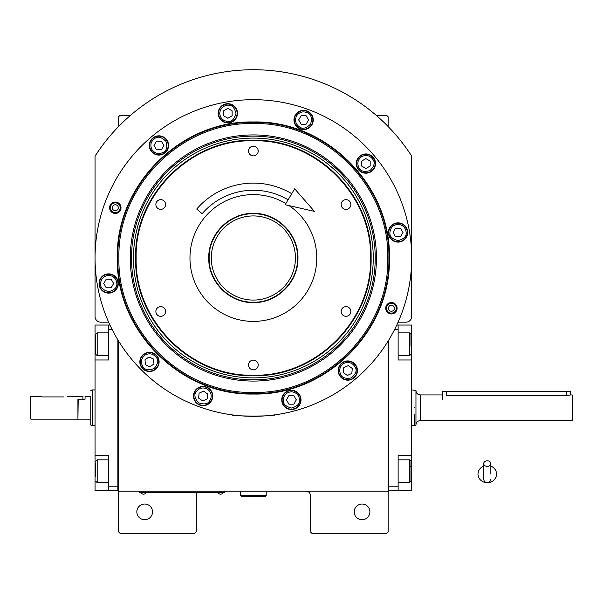 <?xml version="1.0" encoding="UTF-8"?>
<svg xmlns="http://www.w3.org/2000/svg" width="603" height="603" viewBox="0 0 603 603"><rect width="100%" height="100%" fill="white"/><g stroke="black" fill="none" stroke-linecap="round" stroke-linejoin="round"><path stroke-width="0.9" d="M118.58 341.049L118.58 491.196L388.144 491.196L388.144 531.846L386.719 533.271L311.841 533.271L310.417 531.846L310.417 495.478A4.281 4.281 0 0 0 306.136 491.196M118.58 491.196L118.58 531.846L120.005 533.271L194.882 533.271L196.314 531.846L196.314 495.478A4.281 4.281 0 0 1 197.4 492.621M369.888 511.879A7.847 7.847 0 0 0 362.049 504.033A7.847 7.847 0 0 0 354.202 511.879A7.847 7.847 0 0 0 362.049 519.718A7.847 7.847 0 0 0 369.888 511.879M388.144 463.737L388.144 420.788M388.144 491.196L388.144 341.049M398.086 322.183L405.977 322.183A5.706 5.706 0 0 0 411.683 316.477L411.683 156.109A188.272 188.272 0 0 0 95.048 156.109L95.048 316.477A5.706 5.706 0 0 0 100.754 322.183L108.638 322.183M152.521 511.879A7.847 7.847 0 0 0 144.682 504.033A7.847 7.847 0 0 0 136.836 511.879A7.847 7.847 0 0 0 144.682 519.718A7.847 7.847 0 0 0 152.521 511.879M118.58 126.547L118.58 116.794L120.005 115.369L130.474 115.369M376.257 115.369L386.719 115.369L388.144 116.794L388.144 126.547M223.411 492.553L220.555 492.553L224.836 492.553L224.836 491.196M140.687 492.553L220.555 492.621M220.555 491.196L220.555 492.553L143.537 492.553L143.537 491.196M139.263 491.196L139.263 492.553L143.537 492.621M141.26 492.621L145.82 492.621M218.278 492.621L222.839 492.621M108.691 275.375C103.784 275.895 101.078 278.609 100.558 283.508C100.098 287.352 102.804 290.066 108.691 291.641C114.57 290.066 117.284 287.352 116.816 283.508C116.304 278.609 113.59 275.895 108.691 275.375M108.691 274.237A9.271 9.271 180 0 0 99.42 283.508A9.271 9.271 0 0 0 108.691 292.779A9.271 9.271 0 0 0 117.962 283.508A9.271 9.271 180 0 0 108.691 274.237M111.156 287.789L113.628 283.508L111.156 279.227L106.218 279.227L103.746 283.508L106.218 287.789L111.156 287.789M398.04 224.361C393.133 224.874 390.427 227.587 389.907 232.487C389.448 236.331 392.154 239.044 398.04 240.62C403.92 239.044 406.633 236.331 406.166 232.487C405.653 227.587 402.94 224.874 398.04 224.361M398.04 223.216A9.271 9.271 180 0 0 388.769 232.487A9.271 9.271 0 0 0 398.04 241.758A9.271 9.271 0 0 0 407.311 232.487A9.271 9.271 180 0 0 398.04 223.216M400.505 236.768L402.977 232.487L400.505 228.213L395.568 228.213L393.096 232.487L395.568 236.768L400.505 236.768M291.385 391.769C286.485 392.289 283.772 394.995 283.259 399.902C282.792 403.746 285.505 406.452 291.385 408.027C297.264 406.452 299.977 403.746 299.518 399.902C298.998 394.995 296.292 392.289 291.385 391.769M291.385 390.631A9.271 9.271 180 0 0 282.114 399.902A9.271 9.271 0 0 0 291.385 409.173A9.271 9.271 0 0 0 300.656 399.902A9.271 9.271 180 0 0 291.385 390.631M293.857 404.176L296.329 399.902L293.857 395.621L288.912 395.621L286.448 399.902L288.912 404.176L293.857 404.176M396.292 308.246A4.884 4.884 0 0 1 391.407 313.123A4.884 4.884 0 0 1 386.531 308.246A4.884 4.884 0 0 1 391.407 303.362A4.884 4.884 0 0 1 396.292 308.246M388.415 308.246A2.992 2.992 0 0 0 391.407 311.238A2.992 2.992 0 0 0 394.407 308.246A2.992 2.992 0 0 0 391.407 305.246A2.992 2.992 0 0 0 388.415 308.246M120.201 207.756A4.884 4.884 0 0 1 115.316 212.633A4.884 4.884 0 0 1 110.432 207.756A4.884 4.884 0 0 1 115.316 202.872A4.884 4.884 0 0 1 120.201 207.756M112.324 207.756A2.992 2.992 0 0 0 115.316 210.749A2.992 2.992 0 0 0 118.309 207.756A2.992 2.992 0 0 0 115.316 204.756A2.992 2.992 0 0 0 112.324 207.756M370.581 258.001C372.194 195.357 316.002 139.165 253.366 140.778C190.721 139.165 134.529 195.357 136.142 258.001C134.529 320.638 190.721 376.837 253.366 375.217C316.002 376.837 372.194 320.638 370.581 258.001M371.101 258.001C372.722 195.086 316.274 138.637 253.366 140.258C190.45 138.637 134.002 195.086 135.622 258.001C134.002 320.909 190.45 377.357 253.366 375.737C316.274 377.357 372.722 320.909 371.101 258.001M253.366 213.402C277.199 212.791 298.575 234.168 297.957 258.001C298.568 281.827 277.199 303.211 253.366 302.593C229.532 303.211 208.156 281.827 208.766 258.001C208.156 234.168 229.532 212.791 253.366 213.402M253.366 213.786C276.988 213.176 298.184 234.371 297.581 258.001C298.184 281.624 276.988 302.819 253.366 302.216C229.735 302.819 208.54 281.624 209.151 258.001C208.54 234.371 229.735 213.176 253.366 213.786M289.071 205.615A63.398 63.398 0 0 1 253.366 321.399A63.398 63.398 0 0 1 189.968 258.001A63.398 63.398 0 0 1 285.852 203.558M346.001 306.633A4.847 4.847 0 0 0 341.155 311.487A4.847 4.847 0 0 0 346.001 316.334A4.847 4.847 0 0 0 350.856 311.487A4.847 4.847 0 0 0 346.001 306.633M346.001 199.661A4.847 4.847 0 0 0 341.155 204.515A4.847 4.847 0 0 0 346.001 209.362A4.847 4.847 0 0 0 350.856 204.515A4.847 4.847 0 0 0 346.001 199.661M253.366 146.175A4.847 4.847 0 0 0 248.511 151.029A4.847 4.847 0 0 0 253.366 155.876A4.847 4.847 0 0 0 258.212 151.029A4.847 4.847 0 0 0 253.366 146.175M160.722 199.661A4.847 4.847 0 0 0 155.876 204.515A4.847 4.847 0 0 0 160.722 209.362A4.847 4.847 0 0 0 165.576 204.515A4.847 4.847 0 0 0 160.722 199.661M160.722 306.633A4.847 4.847 0 0 0 155.876 311.487A4.847 4.847 0 0 0 160.722 316.334A4.847 4.847 0 0 0 165.576 311.487A4.847 4.847 0 0 0 160.722 306.633M253.366 360.119A4.847 4.847 0 0 0 248.511 364.966A4.847 4.847 0 0 0 253.366 369.82A4.847 4.847 0 0 0 258.212 364.966A4.847 4.847 0 0 0 253.366 360.119M389.38 258.001C391.257 330.678 326.042 395.885 253.366 394.015C180.681 395.885 115.474 330.685 117.344 258.001C115.474 185.317 180.681 120.11 253.366 121.979C326.042 120.11 391.257 185.317 389.38 258.001M388.86 258.001C390.729 330.399 325.763 395.364 253.366 393.495C180.96 395.364 116.002 330.399 117.864 258.001C116.002 185.596 180.96 120.638 253.366 122.499C325.763 120.638 390.729 185.596 388.86 258.001C390.729 185.596 325.763 120.638 253.366 122.499M235.735 415.331L231.967 414.864C230.64 416.439 276.091 416.439 274.757 414.864L270.988 415.331M397.113 308.246A5.706 5.706 0 0 1 391.407 313.952A5.706 5.706 0 0 1 385.709 308.246A5.706 5.706 0 0 1 391.407 302.54A5.706 5.706 0 0 1 397.113 308.246M121.022 207.756A5.706 5.706 0 0 1 115.316 213.462A5.706 5.706 0 0 1 109.61 207.756A5.706 5.706 0 0 1 115.316 202.05A5.706 5.706 0 0 1 121.022 207.756M95.048 258.001A158.318 158.318 0 0 0 253.366 416.319A158.318 158.318 0 0 0 411.683 258.001A158.318 158.318 0 0 0 253.366 99.683A158.318 158.318 0 0 0 95.048 258.001M357.421 370.536A9.625 9.625 0 0 0 347.795 360.911A9.625 9.625 0 0 0 338.162 370.536A9.625 9.625 0 0 0 347.795 380.161A9.625 9.625 0 0 0 357.421 370.536M301.01 399.902A9.625 9.625 0 0 0 291.385 390.269A9.625 9.625 0 0 0 281.759 399.902A9.625 9.625 0 0 0 291.385 409.527A9.625 9.625 0 0 0 301.01 399.902M212.746 396.043A9.625 9.625 0 0 0 203.121 386.417A9.625 9.625 0 0 0 193.488 396.043A9.625 9.625 0 0 0 203.121 405.676A9.625 9.625 0 0 0 212.746 396.043M159.109 361.875A9.625 9.625 0 0 0 149.484 352.25A9.625 9.625 0 0 0 139.858 361.875A9.625 9.625 0 0 0 149.484 371.508A9.625 9.625 0 0 0 159.109 361.875M118.316 283.508A9.625 9.625 0 0 0 108.691 273.883A9.625 9.625 0 0 0 99.058 283.508A9.625 9.625 0 0 0 108.691 293.133A9.625 9.625 0 0 0 118.316 283.508M168.561 145.459A9.625 9.625 0 0 0 158.936 135.833A9.625 9.625 0 0 0 149.303 145.459A9.625 9.625 0 0 0 158.936 155.092A9.625 9.625 0 0 0 168.561 145.459M237.484 113.326A9.625 9.625 0 0 0 227.851 103.693A9.625 9.625 0 0 0 218.226 113.326A9.625 9.625 0 0 0 227.851 122.952A9.625 9.625 0 0 0 237.484 113.326M313.236 119.952A9.625 9.625 0 0 0 303.611 110.326A9.625 9.625 0 0 0 293.978 119.952A9.625 9.625 0 0 0 303.611 129.577A9.625 9.625 0 0 0 313.236 119.952M375.526 163.571A9.625 9.625 0 0 0 365.9 153.938A9.625 9.625 0 0 0 356.275 163.571A9.625 9.625 0 0 0 365.9 173.197A9.625 9.625 0 0 0 375.526 163.571M407.666 232.487A9.625 9.625 0 0 0 398.04 222.861A9.625 9.625 0 0 0 388.407 232.487A9.625 9.625 0 0 0 398.04 242.112A9.625 9.625 0 0 0 407.666 232.487M361.838 156.531C357.85 159.426 356.855 163.127 358.86 167.634C360.383 171.192 364.084 172.187 369.963 170.611C374.275 166.3 375.262 162.599 372.94 159.501C370.038 155.514 366.338 154.526 361.838 156.531M361.265 155.536A9.271 9.271 150 0 0 357.873 168.207A9.271 9.271 -30 0 0 370.536 171.599A9.271 9.271 -30 0 0 373.928 158.936A9.271 9.271 150 0 0 361.265 155.536M370.182 166.036L370.182 161.099L365.9 158.627L361.619 161.099L361.619 166.036L365.9 168.508L370.182 166.036M296.57 115.889C294.566 120.389 295.553 124.09 299.54 126.992C302.638 129.313 306.339 128.318 310.651 124.014C312.226 118.135 311.231 114.434 307.673 112.912C303.166 110.907 299.465 111.902 296.57 115.889M295.583 115.316A9.271 9.271 120 0 0 298.975 127.979A9.271 9.271 -60 0 0 311.638 124.587A9.271 9.271 -60 0 0 308.246 111.924A9.271 9.271 120 0 0 295.583 115.316M308.548 119.952L306.075 115.67L301.138 115.67L298.666 119.952L301.138 124.233L306.075 124.233L308.548 119.952M219.726 113.326C220.238 118.226 222.952 120.939 227.851 121.452C231.695 121.912 234.409 119.206 235.984 113.326C234.409 107.44 231.695 104.734 227.851 105.193C222.952 105.713 220.238 108.419 219.726 113.326M218.58 113.326A9.271 9.271 90 0 0 227.851 122.597A9.271 9.271 -90 0 0 237.122 113.326A9.271 9.271 -90 0 0 227.851 104.055A9.271 9.271 90 0 0 218.58 113.326M232.132 110.854L227.851 108.382L223.577 110.854L223.577 115.791L227.851 118.263L232.132 115.791L232.132 110.854M151.896 149.529C154.79 153.516 158.491 154.504 162.998 152.499C166.556 150.984 167.551 147.275 165.976 141.396C161.664 137.092 157.963 136.097 154.865 138.419C150.878 141.321 149.891 145.022 151.896 149.529M150.901 150.094A9.271 9.271 60 0 0 163.571 153.494A9.271 9.271 -120 0 0 166.963 140.823A9.271 9.271 -120 0 0 154.3 137.431A9.271 9.271 60 0 0 150.901 150.094M161.4 141.185L156.463 141.185L153.991 145.459L156.463 149.74L161.4 149.74L163.873 145.459L161.4 141.185M344.358 363.164C340.13 365.712 338.818 369.307 340.424 373.973C341.63 377.651 345.233 378.963 351.232 377.9C355.891 373.988 357.202 370.385 355.159 367.099C352.619 362.878 349.016 361.566 344.358 363.164M343.876 362.132A9.271 9.271 155 0 0 339.391 374.455A9.271 9.271 -25 0 0 351.707 378.94A9.271 9.271 -25 0 0 356.192 366.616A9.271 9.271 155 0 0 343.876 362.132M351.843 373.37L352.273 368.448L348.225 365.614L343.748 367.702L343.318 372.624L347.366 375.458L351.843 373.37M207.779 389.387C203.467 386.998 199.691 387.661 196.457 391.385C193.872 394.264 194.543 398.04 198.455 402.706C204.176 404.786 207.952 404.123 209.776 400.709C212.166 396.397 211.502 392.621 207.779 389.387M208.434 388.453A9.271 9.271 -145 0 0 195.523 390.729A9.271 9.271 35 0 0 197.799 403.641A9.271 9.271 35 0 0 210.711 401.364A9.271 9.271 -145 0 0 208.434 388.453M202.691 400.965L207.168 398.877L207.598 393.955L203.55 391.121L199.073 393.209L198.643 398.131L202.691 400.965M144.818 355.22C141.102 358.453 140.439 362.23 142.828 366.541C144.652 369.956 148.428 370.619 154.149 368.539C158.061 363.873 158.725 360.097 156.147 357.217C152.906 353.494 149.137 352.83 144.818 355.22M144.17 354.285A9.271 9.271 145 0 0 141.893 367.197A9.271 9.271 -35 0 0 154.805 369.473A9.271 9.271 -35 0 0 157.082 356.561A9.271 9.271 145 0 0 144.17 354.285M153.961 363.963L153.531 359.041L149.054 356.953L145.006 359.787L145.436 364.709L149.913 366.797L153.961 363.963M253.366 123.57C181.533 121.723 117.08 186.161 118.934 258.001C117.08 329.833 181.533 394.279 253.366 392.425C325.198 394.279 389.644 329.833 387.789 258.001C389.644 186.169 325.198 121.723 253.366 123.57M376.438 258.001A123.072 123.072 0 0 0 253.366 134.929A123.072 123.072 0 0 0 130.293 258.001A123.072 123.072 0 0 0 253.366 381.073A123.072 123.072 0 0 0 376.438 258.001M131.499 258.001A121.859 121.859 0 0 1 253.366 136.135A121.859 121.859 0 0 1 375.224 258.001A121.859 121.859 0 0 1 253.366 379.86A121.859 121.859 0 0 1 131.499 258.001M373.257 258.001A119.891 119.891 0 0 0 253.366 138.102A119.891 119.891 0 0 0 133.467 258.001A119.891 119.891 0 0 0 253.366 377.893A119.891 119.891 0 0 0 373.257 258.001M253.569 300.075A42.074 42.074 0 0 1 211.291 258.205A42.074 42.074 0 0 1 253.162 215.927A42.074 42.074 0 0 1 295.44 257.798A42.074 42.074 0 0 1 253.569 300.075M411.683 412.331L411.683 404.696M388.144 489.056L388.86 489.056L388.86 486.206L398.131 486.206L398.131 455.536L411.683 455.536L411.683 490.48L388.86 490.48L388.86 339.881M398.131 486.206L398.131 490.48M411.683 455.536L411.683 359.976L398.131 359.976L398.131 329.313L394.709 329.313M396.789 325.032L398.131 325.032L398.131 329.313M411.683 359.976L411.683 325.032L398.131 325.032M410.967 334.424L410.967 345.836M410.967 334.303L409.543 332.879L409.543 355.702L398.131 355.702M410.967 462.139L410.967 481.209L409.543 482.641L409.543 477.478M398.131 459.818L409.543 459.818L409.543 482.641L398.131 482.641M410.967 473.242L410.967 470.144M410.967 466.3L409.543 466.3M95.048 403.181L95.048 410.816M117.864 339.881L117.864 490.48L108.593 490.48L108.593 455.536L95.048 455.536L95.048 359.976L108.593 359.976L108.593 325.032L95.048 325.032L95.048 344.29L95.756 344.29M109.942 325.032L108.593 325.032M112.015 329.313L108.593 329.313M118.58 489.056L117.864 489.056L117.864 486.206L108.593 486.206M95.048 455.536L95.048 490.48L108.593 490.48M95.048 359.976L95.048 344.29M108.593 355.702L97.189 355.702L97.189 332.879L108.593 332.879M95.756 353.554L95.756 334.303L97.189 332.879M108.593 482.641L97.189 482.641L97.189 459.818L108.593 459.818M95.756 476.822L95.756 462.961M97.189 459.818L95.756 461.438M572.134 420.593L572.134 394.92L572.85 395.636L572.85 419.884L572.134 420.593L420.238 420.593C417.638 420.849 416.213 422.273 415.957 424.874L415.957 407.756L415.957 425.07L414.532 425.59L414.532 424.444M446.627 391.355L446.627 395.658C441.11 394.852 441.11 394.852 446.627 395.658L566.428 395.658L570.709 394.92L570.709 391.355L442.346 391.355L442.346 399.917M415.957 413.394L415.957 404.899M414.532 414.555L414.532 425.59L411.683 425.59M414.532 407.756C414.532 384.759 414.532 384.759 414.532 407.756M415.957 407.756C415.957 385.43 415.957 385.43 415.957 407.756L415.957 390.646C416.213 393.239 417.638 394.671 420.238 394.92L420.238 420.593M77.93 418.881L78.217 399.201L85.061 399.201L85.061 396.344L90.767 396.344L90.767 425.07L90.767 396.344M95.048 389.93L92.191 389.93L92.191 390.714M95.048 425.59L92.191 425.59L92.191 389.93L90.767 390.45M90.767 425.07L92.191 425.582M240.529 491.196L240.529 495.478L241.238 496.186L265.486 496.186L266.202 495.478L240.529 495.478M266.202 491.196L266.202 495.478M487.277 466.398A3.565 2.789 0 0 0 490.842 463.609A3.565 2.789 0 0 0 487.277 460.813A3.565 2.789 0 0 0 483.704 463.609A3.565 2.789 0 0 0 487.277 466.398M490.842 474.086L490.842 463.609M483.704 466.127A9.271 8.623 180 0 0 482.008 466.993A9.271 8.623 180 0 0 478.42 476.649A9.271 8.623 180 0 0 487.277 482.709A9.271 8.623 180 0 0 496.126 476.649A9.271 8.623 180 0 0 492.538 466.993A9.271 8.623 180 0 0 490.842 466.127M288.083 199.827A67.747 67.747 0 0 0 202.103 213.703L196.706 209.037A74.878 74.878 0 0 1 291.739 193.699M314.404 211.382L285.159 204.726L294.663 188.799L314.404 211.382M42.27 396.917L38.705 396.344L42.27 396.917L63.669 396.917C68.267 396.292 68.267 396.292 63.669 396.917M67.235 396.344L82.92 396.344L82.92 399.201L77.93 399.201L77.93 419.168L30.866 419.168L30.15 418.452L30.15 397.422L30.866 396.344L30.15 397.422M30.866 419.168L30.866 396.344L38.705 396.344M411.683 471.229L410.967 471.229M411.683 344.29L410.967 344.29M95.048 471.229L95.756 471.229M566.428 391.355L566.428 395.658M141.26 492.945A2.714 2.714 0 0 0 145.82 492.945M218.278 492.945A2.714 2.714 0 0 0 222.839 492.945M398.131 332.879L409.543 332.879M410.967 354.27L409.543 355.702M410.967 461.242L409.543 459.818M95.756 354.27L97.189 355.702M95.756 481.209L97.189 482.641M415.957 390.45L411.683 389.93M572.134 394.92L570.709 394.92M442.346 394.92L420.238 394.92M78.217 419.168L90.767 419.168M483.704 463.609L483.704 479.068C483.923 481.239 485.106 482.43 487.277 482.641C489.44 482.43 490.631 481.239 490.842 479.068M483.704 465.9L482.008 466.993M490.842 465.9L492.538 466.993"/></g></svg>
